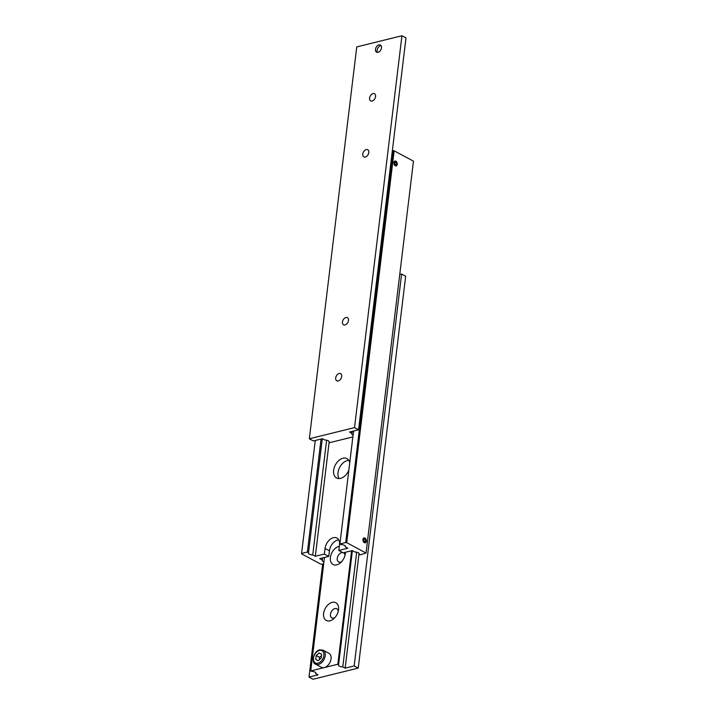 <?xml version="1.0" encoding="UTF-8"?>
<svg xmlns="http://www.w3.org/2000/svg" width="715" height="715" viewBox="0 0 715 715"><rect width="100%" height="100%" fill="white"/><g stroke="black" fill="none" stroke-linecap="round" stroke-linejoin="round"><path stroke-width="1.07" d="M323.94 561.856A3.664 1.412 6.9 0 1 323.064 561.49A3.664 1.412 6.9 0 1 322.134 560.381A3.664 1.412 6.9 0 1 322.313 560.024L322.563 557.923M338.731 539.897A9.778 6.426 -61.8 0 0 337.739 540.057A9.778 6.426 -61.8 0 0 329.427 550.8L328.748 556.395L324.369 554.045L325.048 548.45A9.778 6.426 118.2 0 1 333.36 537.707A9.778 6.426 118.2 0 1 336.899 538.046A9.778 6.426 118.2 0 1 339.5 544.875L338.83 550.478L343.209 552.829L352.245 550.595L354.837 551.989A3.664 1.412 6.9 0 1 358.304 552.784A3.664 1.412 6.9 0 1 359.234 553.902A3.664 1.412 6.9 0 1 359.055 554.25L359.144 553.508M345.694 542.551L346.721 542.676L394.144 150.802L393.116 150.677L345.694 542.551L339.911 543.981L341.046 544.589A3.664 1.412 6.9 0 1 344.514 545.384A3.664 1.412 6.9 0 1 345.443 546.492A3.664 1.412 6.9 0 1 345.265 546.85L345.354 546.108M326.612 440.208L312.741 554.885A3.664 1.412 6.9 0 1 309.273 554.089A3.664 1.412 6.9 0 1 308.344 552.972A3.664 1.412 6.9 0 1 308.522 552.624L322.304 438.751M348.84 470.211A10.993 7.23 118.2 0 1 336.559 477.977A10.993 7.23 118.2 0 1 333.628 470.3A10.993 7.23 118.2 0 1 338.794 460.523A10.993 7.23 118.2 0 1 346.963 458.601A10.993 7.23 118.2 0 1 349.751 462.641M348.831 460.362A10.993 7.23 -61.8 0 0 338.007 472.651A10.993 7.23 -61.8 0 0 339.071 478.558M396.503 165.308A2.52 1.636 -103.9 0 1 396.36 165.549A2.52 1.636 -103.9 0 1 395.896 165.96M397.227 164.379A2.52 1.636 -103.9 0 1 396.155 165.934A2.52 1.636 -103.9 0 1 394.474 165.04A2.52 1.636 -103.9 0 1 393.876 162.582A2.52 1.636 -103.9 0 1 394.948 161.036A2.52 1.636 -103.9 0 1 396.628 161.921A2.52 1.636 -103.9 0 1 397.227 164.379M396.718 164.11L396.298 162.394L395.136 161.769L394.376 162.85L394.796 164.566L395.967 165.192L396.718 164.11L394.912 164.557L394.412 162.814M396.968 164.244A2.136 1.385 -103.9 0 1 396.655 165.129A2.136 1.385 -103.9 0 1 394.948 165.174A2.136 1.385 -103.9 0 1 394.126 162.716A2.136 1.385 -103.9 0 1 395.761 161.51A2.136 1.385 -103.9 0 1 396.968 164.244M366.303 541.264A2.52 1.636 -103.9 0 1 365.231 542.819A2.52 1.636 -103.9 0 1 363.551 541.925A2.52 1.636 -103.9 0 1 362.952 539.468A2.52 1.636 -103.9 0 1 364.024 537.912A2.52 1.636 -103.9 0 1 365.705 538.806A2.52 1.636 -103.9 0 1 366.303 541.264M365.58 542.193A2.52 1.636 -103.9 0 1 365.445 542.426A2.52 1.636 -103.9 0 1 364.981 542.846M365.794 540.996L365.383 539.28L364.212 538.654L363.461 539.736L363.872 541.452L365.043 542.077L365.794 540.996L363.989 541.443L363.488 539.691M366.044 541.13A2.136 1.385 -103.9 0 1 365.731 542.015A2.136 1.385 -103.9 0 1 364.033 542.059A2.136 1.385 -103.9 0 1 363.211 539.602A2.136 1.385 -103.9 0 1 364.847 538.395A2.136 1.385 -103.9 0 1 366.044 541.13M363.783 538.002A2.52 1.636 -103.9 0 1 364.391 538.163A2.52 1.636 -103.9 0 1 364.623 538.306M365.383 539.28L363.578 539.727M394.707 161.125A2.52 1.636 -103.9 0 1 395.306 161.277A2.52 1.636 -103.9 0 1 395.538 161.42M396.298 162.394L394.492 162.841M323.698 563.876L320.856 564.198L301.542 553.83L315.27 440.494L301.542 553.83M394.144 150.802L413.458 161.17L366.035 553.044L360.19 554.867L359.055 554.25M346.721 542.676L366.035 553.044M338.83 550.478L347.865 548.244L345.265 546.85M393.116 150.677L392.32 150.874M339.911 543.981L353.576 431.029M328.748 556.395L319.712 558.63L322.313 560.024M312.741 554.885L315.333 556.279L324.369 554.045M301.605 553.437L307.387 552.007L308.522 552.624M307.387 552.007L321.053 439.064M315.333 556.279L329.123 442.317M356.678 552.212L342.798 666.889L345.148 668.15L354.184 665.924L358.242 668.096L313.063 679.25L309.005 677.069L318.041 674.844L315.69 673.575A3.664 1.412 6.9 0 0 315.869 673.226A3.664 1.412 6.9 0 0 314.94 672.109A3.664 1.412 6.9 0 0 311.472 671.314L310.739 670.92L324.297 667.578A7.945 5.22 118.2 0 1 321.419 667.301L315.583 664.163A7.945 5.22 -61.8 0 0 318.452 664.441A7.945 5.22 -61.8 0 0 325.209 655.718A7.945 5.22 -61.8 0 0 323.091 650.167L328.936 653.304A7.945 5.22 118.2 0 1 331.054 658.855A7.945 5.22 118.2 0 1 324.297 667.578L337.846 664.235L338.579 664.628L352.37 550.666M321.437 655.825L319.453 657.291L319.399 659.65M345.381 552.293A10.082 6.623 118.2 0 1 345.3 553.776A10.082 6.623 118.2 0 1 345.274 554.009A10.082 6.623 118.2 0 1 340.608 562.687A10.082 6.623 118.2 0 1 333.154 564.537A10.082 6.623 118.2 0 1 330.393 557.45A10.082 6.623 118.2 0 1 339.33 546.296M341.681 561.615A5.193 3.414 118.2 0 1 338.633 561.927A5.193 3.414 118.2 0 1 337.248 558.308A5.193 3.414 118.2 0 1 342.619 552.516M338.526 609.752A10.082 6.623 118.2 0 1 338.499 609.984A10.082 6.623 118.2 0 1 333.834 618.672A10.082 6.623 118.2 0 1 326.38 620.513A10.082 6.623 118.2 0 1 323.618 613.434A10.082 6.623 118.2 0 1 332.189 602.361A10.082 6.623 118.2 0 1 338.526 609.752M334.906 617.599A5.193 3.414 118.2 0 1 331.858 617.912A5.193 3.414 118.2 0 1 330.473 614.283A5.193 3.414 118.2 0 1 332.913 609.672A5.193 3.414 118.2 0 1 336.774 608.76A5.193 3.414 118.2 0 1 338.195 611.477M315.69 673.575L315.78 672.833M342.798 666.889A3.664 1.412 6.9 0 1 339.33 666.094A3.664 1.412 6.9 0 1 338.409 664.977A3.664 1.412 6.9 0 1 338.579 664.628M354.184 665.924L401.607 274.051L399.739 274.506M345.148 668.15L359.046 553.356M358.242 668.096L405.664 276.222L401.607 274.051M309.005 677.069L322.68 564.126M351.583 550.764L337.846 664.235M310.739 670.92L324.476 557.45M343.504 552.758A5.193 3.414 118.2 0 1 343.549 552.784A5.193 3.414 118.2 0 1 344.97 555.492M321.16 658.086L318.22 660.696L315.744 659.427L316.209 655.548L319.158 652.938L321.634 654.207L321.16 658.086M321.625 654.261L319.158 652.938M316.209 655.548L319.453 657.291M375.464 49.344A4.067 2.672 118.2 0 1 377.368 45.733A4.067 2.672 118.2 0 1 380.389 45.027A4.067 2.672 118.2 0 1 381.47 47.86A4.067 2.672 118.2 0 1 379.558 51.471A4.067 2.672 118.2 0 1 376.546 52.186A4.067 2.672 118.2 0 1 375.464 49.344M381.077 45.68A4.067 2.672 -61.8 0 0 377.082 50.22A4.067 2.672 -61.8 0 0 377.475 52.401M362.791 154.029A4.067 2.672 118.2 0 1 364.704 150.418A4.067 2.672 118.2 0 1 367.716 149.712A4.067 2.672 118.2 0 1 368.797 152.545A4.067 2.672 118.2 0 1 366.893 156.156A4.067 2.672 118.2 0 1 363.872 156.871A4.067 2.672 118.2 0 1 362.791 154.029M369.566 98.053A4.067 2.672 118.2 0 1 371.478 94.443A4.067 2.672 118.2 0 1 374.49 93.728A4.067 2.672 118.2 0 1 375.572 96.57A4.067 2.672 118.2 0 1 373.668 100.18A4.067 2.672 118.2 0 1 370.647 100.886A4.067 2.672 118.2 0 1 369.566 98.053M342.467 321.982A4.067 2.672 118.2 0 1 344.38 318.372A4.067 2.672 118.2 0 1 347.392 317.657A4.067 2.672 118.2 0 1 348.473 320.499A4.067 2.672 118.2 0 1 346.569 324.101A4.067 2.672 118.2 0 1 343.549 324.816A4.067 2.672 118.2 0 1 342.467 321.982M335.693 377.958A4.067 2.672 118.2 0 1 337.605 374.347A4.067 2.672 118.2 0 1 340.617 373.641A4.067 2.672 118.2 0 1 341.699 376.474A4.067 2.672 118.2 0 1 339.795 380.085A4.067 2.672 118.2 0 1 336.774 380.8A4.067 2.672 118.2 0 1 335.693 377.958M401.937 35.75L354.515 427.624L358.572 429.804L405.995 37.931L401.937 35.75L356.758 46.904L309.336 438.778L313.393 440.949L322.429 438.724L324.78 439.984A3.664 1.412 6.9 0 1 328.248 440.78A3.664 1.412 6.9 0 1 329.177 441.897A3.664 1.412 6.9 0 1 328.998 442.245L329.088 441.504M353.103 434.979A3.664 1.412 6.9 0 1 352.638 434.765A3.664 1.412 6.9 0 1 351.709 433.648A3.664 1.412 6.9 0 1 351.887 433.299L352.12 431.395M358.572 429.804L349.537 432.03L351.887 433.299M309.336 438.778L354.515 427.624M352.87 436.928L329.731 442.639L328.998 442.245M329.427 550.8L325.048 548.45M319.462 650.436A6.962 4.576 -61.8 0 0 313.536 658.086A6.962 4.576 -61.8 0 0 317.916 663.198A6.962 4.576 -61.8 0 0 323.832 655.548A6.962 4.576 -61.8 0 0 319.462 650.436M364.847 538.395L364.391 538.163M395.761 161.51L395.306 161.277M315.583 664.163C311.15 663.216 313.349 650.909 319.873 649.837L323.091 650.167"/></g></svg>
